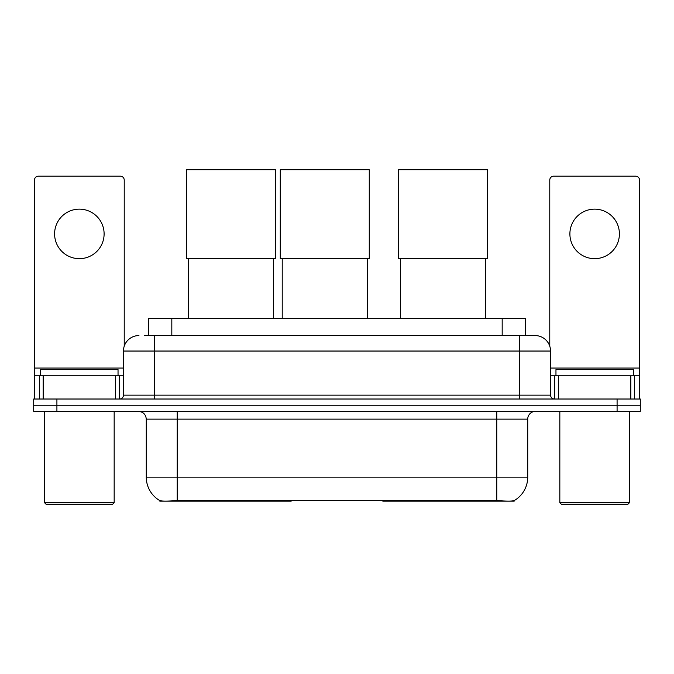 <?xml version="1.0" encoding="UTF-8"?>
<svg xmlns="http://www.w3.org/2000/svg" width="674" height="674" viewBox="0 0 674 674"><rect width="100%" height="100%" fill="white"/><g stroke="black" fill="none" stroke-linecap="round" stroke-linejoin="round"><path stroke-width="1.01" d="M291.185 500.386L291.185 501.144L159.814 501.144L159.814 500.597M148.609 335.568L148.609 318.549L525.391 318.549L525.391 335.568M514.186 500.597L514.186 501.144L382.815 501.144L382.815 500.386M146.275 477.158L177.228 477.158L177.228 419.127L146.275 419.127L146.275 477.158A27.078 27.078 0 0 0 159.662 500.521C161.667 501.304 167.523 501.304 177.228 500.521L496.772 500.521C506.469 501.304 512.324 501.304 514.338 500.521A27.078 27.078 0 0 0 527.725 477.158L527.725 419.127A7.734 7.734 0 0 1 535.459 411.393M56.911 399.016L640.3 399.016L640.3 405.2L33.7 405.2L33.7 411.393L56.911 411.393L56.911 405.2L33.7 405.2L33.7 399.016L56.911 399.016L56.911 405.2L640.3 405.2L640.3 411.393L56.911 411.393M144.699 335.568L529.654 335.568M144.346 335.568L154.405 335.568L154.405 351.044L123.452 351.044L123.452 395.149A3.867 3.867 0 0 1 119.584 399.016M138.928 335.568A15.477 15.477 0 0 0 123.452 351.044M535.072 335.568A15.477 15.477 0 0 1 550.548 351.044L519.595 351.044L519.595 335.568L534.836 335.568M550.548 351.044L550.548 395.149C550.776 397.492 552.065 398.781 554.416 399.016M640.3 399.016L640.3 405.2M79.347 209.142A24.761 24.761 0 0 0 54.594 233.903A24.761 24.761 0 0 0 79.347 258.664A24.761 24.761 0 0 0 104.108 233.903A24.761 24.761 0 0 0 79.347 209.142M115.524 399.016L115.524 375.806L43.178 375.806L43.178 399.016M124.227 346.209L124.227 180.051A3.867 3.867 0 0 0 120.36 176.184L38.342 176.184A3.867 3.867 0 0 0 34.475 180.051L34.475 375.806L43.178 375.806M115.524 375.806L123.452 375.806M34.475 399.016L34.475 375.806M112.617 504.245L46.076 504.245L44.535 502.694L114.167 502.694L112.617 504.245M44.535 411.393L44.535 502.694M114.167 411.393L114.167 502.694M118.034 375.806L118.034 369.613L40.667 369.613L40.667 375.806M188.442 258.74L188.442 318.549M273.551 258.74L273.551 318.549M186.513 169.755L275.489 169.755L275.489 258.74L186.513 258.74L186.513 169.755M400.449 258.74L400.449 318.549M485.558 258.74L485.558 318.549M398.511 169.755L487.487 169.755L487.487 258.74L398.511 258.74L398.511 169.755M282.221 258.74L282.221 318.549M367.33 258.74L367.33 318.549M280.283 169.755L369.268 169.755L369.268 258.74L280.283 258.74L280.283 169.755M594.653 209.142A24.761 24.761 0 0 0 569.892 233.903A24.761 24.761 0 0 0 594.653 258.664A24.761 24.761 0 0 0 619.406 233.903A24.761 24.761 0 0 0 594.653 209.142M630.822 399.016L630.822 375.806L558.476 375.806L558.476 399.016M639.525 399.016L639.525 375.806L639.525 399.016M630.822 375.806L639.525 375.806L639.525 180.051A3.867 3.867 0 0 0 635.658 176.184L553.64 176.184A3.867 3.867 0 0 0 549.773 180.051L549.773 346.209M550.548 375.806L558.476 375.806M627.924 504.245L561.383 504.245L559.833 502.694L629.465 502.694L627.924 504.245M559.833 411.393L559.833 502.694M629.465 411.393L629.465 502.694M633.333 375.806L633.333 369.613L555.966 369.613L555.966 375.806M419.843 500.386L419.843 501.144M493.292 501.144L493.292 500.386M254.157 500.386L254.157 501.144M180.708 501.144L180.708 500.386M171.819 335.568L171.819 318.549M502.181 335.568L502.181 318.549M261.428 500.386L261.428 501.144M412.572 500.386L412.572 501.144M383.287 500.386L383.287 501.144M290.713 500.386L290.713 501.144M496.772 411.393L496.772 419.127L177.228 419.127L177.228 411.393M527.725 419.127L496.772 419.127L496.772 477.158L527.725 477.158M496.772 500.521L496.772 477.158L177.228 477.158L177.228 500.521M617.089 411.393L617.089 399.016M154.405 399.016L154.405 395.149L550.548 395.149M123.452 395.149L154.405 395.149L154.405 351.044L519.595 351.044L519.595 399.016M123.452 368.063L34.475 368.063M119.332 375.806L119.332 399.016M34.534 375.806L34.534 399.016M39.37 399.016L39.37 375.806M639.525 368.063L550.548 368.063M639.466 399.016L639.466 375.806M634.63 375.806L634.63 399.016M554.668 399.016L554.668 375.806M146.275 419.127C145.82 414.434 143.242 411.856 138.541 411.393"/></g></svg>
